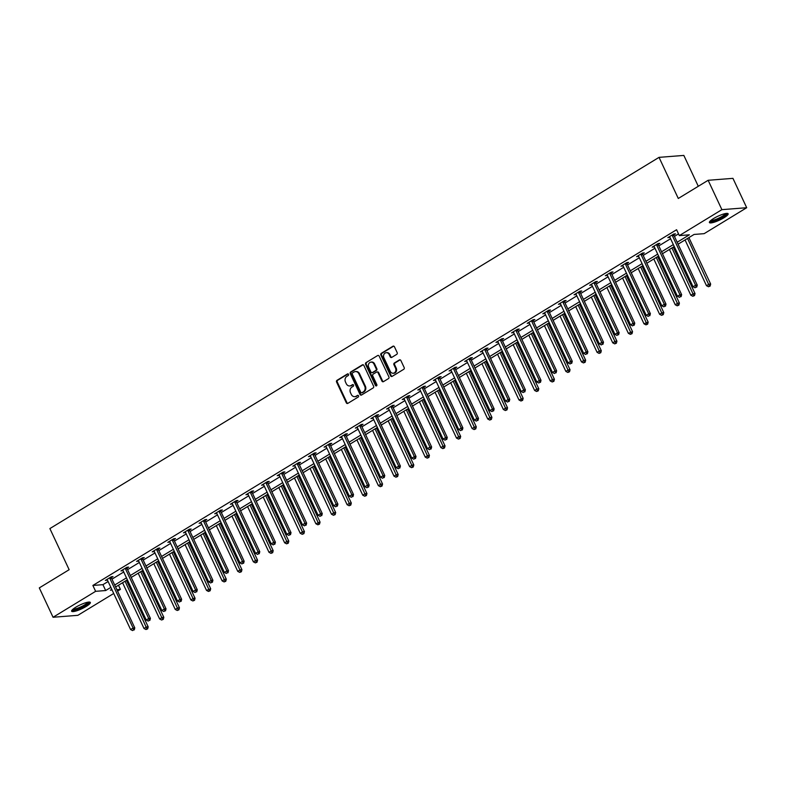 <?xml version="1.0" encoding="UTF-8"?>
<svg xmlns="http://www.w3.org/2000/svg" width="786" height="786" viewBox="0 0 786 786"><rect width="100%" height="100%" fill="white"/><g stroke="black" fill="none" stroke-linecap="round" stroke-linejoin="round"><path stroke-width="1.18" d="M348.542 374.323A0.914 0.786 -94.5 0 0 347.481 373.94L337.037 380.296A1.297 1.12 -94.5 0 0 336.585 382.055L346.312 402.805A1.297 1.12 -94.5 0 0 347.834 403.365L358.278 396.999A0.914 0.786 -94.5 0 0 357.522 395.387L356.176 396.203A4.166 3.586 -94.5 0 1 354.771 396.665A4.166 3.586 -94.5 0 1 351.303 394.434L350.487 392.705A4.166 3.586 -94.5 0 1 351.902 387.095L353.258 386.27A0.914 0.786 -94.5 0 0 352.501 384.659L351.145 385.484A4.166 3.586 -94.5 0 1 349.741 385.946A4.166 3.586 -94.5 0 1 346.272 383.706L345.467 381.976A4.166 3.586 -94.5 0 1 346.881 376.376L348.237 375.551A0.914 0.786 -94.5 0 0 348.542 374.323M724.004 217.742A10.336 2.103 -25.1 0 1 709.414 222.536A10.336 2.103 -25.1 0 1 713.541 218.557A10.336 2.103 -25.1 0 1 728.131 213.763A10.336 2.103 -25.1 0 1 724.004 217.742M86.214 606.428A10.336 2.103 -25.1 0 1 71.624 611.213A10.336 2.103 -25.1 0 1 75.751 607.244A10.336 2.103 -25.1 0 1 90.341 602.449A10.336 2.103 -25.1 0 1 86.214 606.428M396.734 354.368A1.297 1.12 -94.5 0 0 397.176 352.619L394.444 346.793A1.297 1.12 -94.5 0 0 392.921 346.243L381.318 353.307A1.297 1.12 -94.5 0 0 380.876 355.066L390.603 375.816A1.297 1.12 -94.5 0 0 392.126 376.376L403.729 369.302A1.297 1.12 -94.5 0 0 404.171 367.553L400.87 360.519A1.297 1.12 -94.5 0 0 399.347 359.959L394.385 362.985A1.297 1.12 -94.5 0 0 393.943 364.743L395.574 368.231A3.478 2.997 -94.5 0 1 390.318 371.434L383.912 357.768A3.478 2.997 -94.5 0 1 389.178 354.565L390.239 356.844A1.297 1.12 -94.5 0 0 391.762 357.394L396.734 354.368M113.705 593.479L77.863 615.32L53.055 617.265L39.3 587.899L69.148 569.703L49.882 528.585L659.032 157.357L678.289 198.475L708.137 180.289L721.892 209.656L746.7 207.72L704.138 233.658L694.077 234.444L678.092 244.191M53.055 617.265L95.627 591.327L105.678 590.541L110.855 587.388M677.178 242.245L689.381 234.808L679.33 235.604L676.579 229.728L92.876 585.452L95.627 591.327M679.33 235.604L721.892 209.656M363.869 365.431A1.297 1.12 -94.5 0 0 362.346 364.871L350.743 371.945A1.297 1.12 -94.5 0 0 350.301 373.694L360.027 394.454A1.297 1.12 -94.5 0 0 361.55 395.004L373.154 387.94A1.297 1.12 -94.5 0 0 373.596 386.181L363.869 365.431M366.03 362.631L377.634 355.557A1.297 1.12 -94.5 0 1 379.157 356.107L388.883 376.867A1.297 1.12 -94.5 0 1 388.441 378.616L383.47 381.642A1.297 1.12 -94.5 0 1 381.947 381.092L378.007 372.672A1.297 1.12 -94.5 0 0 376.484 372.122L373.193 374.126A1.297 1.12 -94.5 0 0 372.751 375.875L376.848 384.639A0.914 0.786 -94.5 0 1 375.472 385.484L365.588 364.38A1.297 1.12 -94.5 0 1 366.03 362.631L377.634 355.557M698.292 186.292L683.84 155.422L659.032 157.357M92.876 585.452L102.927 584.666L108.104 581.512M111.956 579.164L123.726 571.992M127.578 569.634L139.348 562.462M143.209 560.113L154.98 552.941M158.831 550.593L170.601 543.421M174.453 541.073L186.223 533.9M190.074 531.552L201.845 524.38M205.706 522.032L217.476 514.859M221.328 512.511L233.098 505.339M236.95 502.981L248.72 495.809M252.581 493.461L264.342 486.288M268.203 483.94L279.973 476.768M283.825 474.42L295.595 467.248M299.446 464.899L311.217 457.727M315.078 455.379L326.838 448.207M330.7 445.859L342.47 438.686M346.321 436.328L358.092 429.156M361.943 426.808L373.714 419.636M377.575 417.287L389.335 410.115M393.197 407.767L404.967 400.595M408.818 398.247L420.589 391.074M424.44 388.726L436.21 381.554M440.072 379.206L451.832 372.033M455.693 369.685L467.464 362.513M471.315 360.155L483.085 352.983M486.937 350.635L498.707 343.462M502.568 341.114L514.329 333.942M518.19 331.594L529.961 324.421M533.812 322.073L545.582 314.901M549.434 312.553L561.204 305.381M565.065 303.032L576.826 295.86M580.687 293.502L592.457 286.33M596.309 283.982L608.079 276.81M611.93 274.461L623.701 267.289M627.562 264.941L639.323 257.769M643.184 255.421L654.954 248.248M658.806 245.9L670.576 238.728M674.427 236.38L678.524 233.884M111.406 577.622L113.027 576.639L111.357 576.767L105.344 580.432L107.417 580.058M127.037 568.101L128.658 567.119L126.978 567.246L120.965 570.911L123.048 570.538M142.659 558.581L144.28 557.598L142.6 557.726L136.597 561.391L138.67 561.008M158.281 549.06L159.902 548.068L158.222 548.206L152.219 551.86L154.292 551.487M173.903 539.54L175.524 538.548L173.853 538.685L167.84 542.34L169.914 541.967M189.534 530.019L191.155 529.027L189.475 529.155L183.462 532.82L185.545 532.446M205.156 520.499L206.777 519.507L205.097 519.634L199.094 523.299L201.167 522.926M220.778 510.969L222.399 509.986L220.719 510.114L214.716 513.779L216.789 513.405M236.399 501.448L238.02 500.466L236.35 500.594L230.337 504.258L232.42 503.885M252.031 491.928L253.652 490.945L251.972 491.073L245.959 494.738L248.042 494.355M267.653 482.408L269.274 481.415L267.594 481.553L261.591 485.217L263.664 484.834M283.274 472.887L284.896 471.895L283.215 472.032L277.212 475.687L279.285 475.314M298.896 463.367L300.517 462.374L298.847 462.502L292.834 466.167L294.917 465.793M314.528 453.846L316.149 452.854L314.469 452.982L308.456 456.646L310.539 456.273M330.149 444.316L331.771 443.333L330.091 443.461L324.087 447.126L326.161 446.753M345.771 434.796L347.392 433.813L345.722 433.941L339.709 437.606L341.782 437.232M361.393 425.275L363.014 424.293L361.344 424.42L355.331 428.085L357.414 427.702M377.025 415.755L378.646 414.762L376.966 414.9L370.953 418.565L373.036 418.181M392.646 406.234L394.267 405.242L392.587 405.38L386.584 409.034L388.657 408.661M408.268 396.714L409.889 395.722L408.219 395.859L402.206 399.514L404.279 399.141M423.89 387.193L425.511 386.201L423.841 386.329L417.828 389.994L419.911 389.62M439.521 377.663L441.143 376.681L439.462 376.808L433.45 380.473L435.532 380.1M455.143 368.143L456.764 367.16L455.084 367.288L449.081 370.953L451.154 370.579M470.765 358.622L472.386 357.64L470.716 357.768L464.703 361.432L466.776 361.049M486.387 349.102L488.008 348.11L486.338 348.247L480.325 351.912L482.408 351.529M502.018 339.581L503.639 338.589L501.959 338.727L495.946 342.382L498.029 342.008M517.64 330.061L519.261 329.069L517.581 329.206L511.578 332.861L513.651 332.488M533.262 320.541L534.883 319.548L533.213 319.676L527.2 323.341L529.273 322.967M548.883 311.01L550.505 310.028L548.834 310.156L542.821 313.82L544.904 313.447M564.515 301.49L566.136 300.507L564.456 300.635L558.443 304.3L560.526 303.927M580.137 291.97L581.758 290.987L580.078 291.115L574.075 294.779L576.148 294.406M595.759 282.449L597.38 281.467L595.709 281.594L589.697 285.259L591.77 284.876M611.38 272.929L613.001 271.936L611.331 272.074L605.318 275.729L607.401 275.355M627.012 263.408L628.633 262.416L626.953 262.553L620.94 266.208L623.023 265.835M642.634 253.888L644.255 252.895L642.575 253.023L636.572 256.688L638.645 256.315M658.255 244.367L659.876 243.375L658.206 243.503L652.193 247.168L654.266 246.794M673.877 234.837L675.498 233.855L673.828 233.982L667.815 237.647L669.898 237.274M708.137 180.289L732.945 178.353L746.7 207.72M118.48 585.226L120.425 589.382L117.566 591.131M111.759 589.323L110.374 590.168L112.093 590.031M116.878 589.657L120.425 589.382M674.231 246.539L662.47 253.711M658.609 256.059L646.839 263.231M642.987 265.58L631.217 272.752M627.366 275.1L615.595 282.272M611.734 284.62L599.973 291.793M596.112 294.151L584.342 301.323M580.49 303.671L568.72 310.843M564.869 313.192L553.098 320.364M549.237 322.712L537.477 329.884M533.615 332.232L521.845 339.405M517.994 341.753L506.223 348.925M502.372 351.273L490.602 358.445M486.74 360.803L474.98 367.976M471.119 370.324L459.348 377.496M455.497 379.844L443.726 387.017M439.875 389.365L428.105 396.537M424.244 398.885L412.483 406.057M408.622 408.406L396.851 415.578M393 417.926L381.23 425.098M377.378 427.456L365.608 434.629M361.747 436.977L349.986 444.149M346.125 446.497L334.355 453.669M330.503 456.018L318.733 463.19M314.881 465.538L303.111 472.71M299.25 475.058L287.489 482.231M283.628 484.579L271.858 491.751M268.006 494.109L256.236 501.281M252.385 503.63L240.614 510.802M236.753 513.15L224.993 520.322M221.131 522.67L209.361 529.843M205.51 532.191L193.739 539.363M189.888 541.711L178.117 548.883M174.256 551.232L162.486 558.404M158.634 560.762L146.864 567.934M143.013 570.282L131.242 577.455M127.391 579.803L115.621 586.975M114.707 585.03L126.477 577.857M130.338 575.509L142.099 568.337M145.96 565.989L157.731 558.817M161.582 556.468L173.352 549.296M177.204 546.948L188.974 539.776M192.835 537.428L204.596 530.255M208.457 527.907L220.227 520.735M224.079 518.377L235.849 511.205M239.701 508.856L251.471 501.684M255.332 499.336L267.093 492.164M270.954 489.816L282.724 482.643M286.576 480.295L298.346 473.123M302.197 470.775L313.968 463.602M317.829 461.254L329.589 454.082M333.451 451.724L345.221 444.552M349.072 442.204L360.843 435.031M364.694 432.683L376.465 425.511M380.326 423.163L392.086 415.99M395.947 413.642L407.718 406.47M411.569 404.122L423.34 396.95M427.191 394.601L438.961 387.429M442.823 385.071L454.583 377.899M458.444 375.551L470.215 368.379M474.066 366.03L485.836 358.858M489.688 356.51L501.458 349.338M505.319 346.99L517.08 339.817M520.941 337.469L532.712 330.297M536.563 327.949L548.333 320.776M552.185 318.428L563.955 311.256M567.816 308.898L579.577 301.726M583.438 299.378L595.208 292.205M599.06 289.857L610.83 282.685M614.681 280.337L626.452 273.164M630.313 270.816L642.083 263.644M645.935 261.296L657.705 254.124M661.557 251.775L673.327 244.603M102.927 584.666L105.678 590.541M107.024 580.304L106.7 579.606M122.645 570.774L122.321 570.086M138.267 561.253L137.943 560.565M153.889 551.733L153.565 551.045M169.521 542.212L169.196 541.525M185.142 532.692L184.818 531.994M200.764 523.171L200.44 522.474M216.386 513.651L216.062 512.953M232.017 504.121L231.693 503.433M247.639 494.6L247.315 493.913M263.261 485.08L262.937 484.392M278.883 475.559L278.558 474.872M294.514 466.039L294.19 465.341M310.136 456.519L309.812 455.821M325.758 446.998L325.433 446.301M341.379 437.468L341.055 436.78M357.011 427.948L356.687 427.26M372.633 418.427L372.309 417.739M388.255 408.907L387.93 408.219M403.876 399.386L403.552 398.689M419.508 389.866L419.184 389.168M435.13 380.345L434.805 379.648M450.751 370.825L450.427 370.127M466.373 361.295L466.049 360.607M482.005 351.774L481.68 351.087M497.626 342.254L497.302 341.566M513.248 332.733L512.924 332.036M528.88 323.213L528.546 322.515M544.502 313.693L544.177 312.995M560.123 304.172L559.799 303.475M575.745 294.642L575.421 293.954M591.377 285.122L591.052 284.434M606.998 275.601L606.674 274.913M622.62 266.081L622.296 265.383M638.242 256.56L637.918 255.863M653.873 247.04L653.549 246.342M669.495 237.519L669.171 236.822M350.075 385.897A4.166 3.586 -94.5 0 0 350.418 385.887A4.166 3.586 -94.5 0 0 351.823 385.435L351.145 385.484M353.15 384.619L351.823 385.435M355.105 396.625A4.166 3.586 -94.5 0 0 355.439 396.616A4.166 3.586 -94.5 0 0 356.844 396.154L356.176 396.203M357.522 395.387L356.844 396.154M348.129 373.9L337.705 380.247A1.297 1.12 -94.5 0 0 337.263 381.996L346.98 402.756A1.297 1.12 -94.5 0 0 347.726 403.424M363.122 364.763A1.297 1.12 -94.5 0 0 363.014 364.822L351.421 371.886A1.297 1.12 -94.5 0 0 350.978 373.645L360.695 394.395A1.297 1.12 -94.5 0 0 361.442 395.063M352.58 372.898A0.914 0.786 -94.5 0 0 352.275 374.126L360.813 392.342A0.914 0.786 -94.5 0 0 361.874 392.735L363.299 391.86A4.166 3.586 -94.5 0 0 364.714 386.26L358.888 373.802A4.166 3.586 -94.5 0 0 355.41 371.572A4.166 3.586 -94.5 0 0 354.014 372.033L352.58 372.898M361.924 392.725A0.914 0.786 -94.5 0 0 362.543 392.676L361.874 392.735M355.753 371.562A4.166 3.586 -94.5 0 1 356.087 371.523A4.166 3.586 -94.5 0 1 359.556 373.753L365.392 386.201A4.166 3.586 -94.5 0 1 363.967 391.811L362.543 392.676M377.26 372.014A1.297 1.12 -94.5 0 1 378.675 372.623L382.615 381.043A1.297 1.12 -94.5 0 0 383.362 381.701M366.708 362.572A1.297 1.12 -94.5 0 0 366.256 364.331L376.15 385.425A0.914 0.786 -94.5 0 0 376.563 385.857M373.91 363.938A3.478 2.997 -94.5 0 0 368.654 367.141L370.913 371.955A1.297 1.12 -94.5 0 0 372.436 372.515L375.728 370.501A1.297 1.12 -94.5 0 0 376.17 368.752L373.91 363.938L374.588 363.889A3.478 2.997 -94.5 0 0 371.346 362.071M372.328 372.574A1.297 1.12 -94.5 0 0 373.104 372.456L372.436 372.515M374.588 363.889L376.838 368.703A1.297 1.12 -94.5 0 1 376.396 370.452L373.104 372.456M386.614 352.698A3.478 2.997 -94.5 0 1 389.846 354.515L390.907 356.785A1.297 1.12 -94.5 0 0 391.654 357.453M393.55 373.252A3.478 2.997 -94.5 0 0 396.242 368.172L395.574 368.231M400.123 359.85A1.297 1.12 -94.5 0 0 400.015 359.909L395.053 362.935A1.297 1.12 -94.5 0 0 394.611 364.684L396.242 368.172M393.698 346.135A1.297 1.12 -94.5 0 0 393.59 346.184L381.986 353.258A1.297 1.12 -94.5 0 0 381.544 355.007L391.271 375.767A1.297 1.12 -94.5 0 0 392.018 376.435M122.577 582.731L144.015 628.495L146.52 626.973L148.19 626.845L126.428 580.382M146.982 628.918L145.98 629.527L147.65 628.869L146.982 628.918L125.082 581.208M145.98 629.527L144.015 628.495M148.19 626.845L147.65 628.869M109.735 577.759L109.755 577.965A1.326 1.14 -94.5 0 0 109.883 578.447L133.109 628.024L130.604 629.547L107.387 579.97A1.326 1.14 -94.5 0 0 107.102 579.577L106.965 579.439M111.317 576.786L111.425 577.838A1.326 1.14 -94.5 0 0 111.563 578.319L134.789 627.886L133.109 628.024L133.581 629.969L132.579 630.578L133.581 629.969M134.249 629.92L134.789 627.886M130.604 629.547L132.579 630.578M88.631 602.086A8.941 1.818 -25.1 0 1 85.193 605.466A8.941 1.818 -25.1 0 1 76.949 609.288A8.941 1.818 -25.1 0 1 72.44 609.671M73.118 609.071A8.282 1.68 154.9 0 0 76.94 608.443A8.282 1.68 154.9 0 0 87.737 602.223M71.713 610.575A10.267 2.083 154.9 0 0 76.419 609.789A10.267 2.083 154.9 0 0 89.791 602.105M726.421 213.399A8.941 1.818 -25.1 0 1 722.855 216.857A8.941 1.818 -25.1 0 1 710.23 220.994M710.908 220.385A8.282 1.68 154.9 0 0 722.246 216.297A8.282 1.68 154.9 0 0 725.527 213.537M709.503 221.888A10.267 2.083 154.9 0 0 723.533 216.798A10.267 2.083 154.9 0 0 727.581 213.419M138.198 573.21L159.637 618.975L162.142 617.452L163.822 617.324L142.05 570.862M162.604 619.397L161.611 620.007L163.282 619.348L162.604 619.397L140.704 571.687M161.611 620.007L159.637 618.975M163.822 617.324L163.282 619.348M153.82 563.69L175.258 609.455L177.764 607.932L179.444 607.794L157.681 561.342M178.235 609.877L177.233 610.486L178.903 609.828L178.235 609.877L156.326 562.167M177.233 610.486L175.258 609.455M179.444 607.794L178.903 609.828M125.357 568.239L125.377 568.445A1.326 1.14 -94.5 0 0 125.514 568.926L148.731 618.503L146.225 620.026L123.009 570.449A1.326 1.14 -94.5 0 0 122.734 570.056L122.587 569.919M126.949 567.266L127.057 568.307A1.326 1.14 -94.5 0 0 127.185 568.799L150.411 618.366L148.731 618.503L149.202 620.449L148.2 621.058L149.202 620.449M149.871 620.39L150.411 618.366M146.225 620.026L148.2 621.058M140.979 558.708L140.999 558.925A1.326 1.14 -94.5 0 0 141.136 559.406L164.362 608.983L161.857 610.506L138.631 560.929A1.326 1.14 -94.5 0 0 138.356 560.536L138.218 560.398M142.571 557.746L142.679 558.787A1.326 1.14 -94.5 0 0 142.816 559.268L166.033 608.845L164.362 608.983L164.824 610.928L163.822 611.537L164.824 610.928M165.492 610.869L166.033 608.845M161.857 610.506L163.822 611.537M169.452 554.169L190.89 599.934L193.385 598.411L195.066 598.274L173.303 551.821M193.857 600.357L192.855 600.966L194.525 600.298L193.857 600.357L171.947 552.646M192.855 600.966L190.89 599.934M195.066 598.274L194.525 600.298M185.074 544.649L206.512 590.414L210.687 588.753L188.925 542.301M209.479 590.836L208.477 591.445L210.147 590.777L209.479 590.836L187.579 543.116M208.477 591.445L206.512 590.414M210.687 588.753L210.147 590.777M200.695 535.128L222.133 580.893L224.639 579.361L226.319 579.233L204.547 532.77M225.11 581.306L224.108 581.925L225.779 581.257L225.11 581.306L203.201 533.596M224.108 581.925L222.133 580.893M226.319 579.233L225.779 581.257M156.601 549.188L156.63 549.404A1.326 1.14 -94.5 0 0 156.758 549.886L179.984 599.453L177.479 600.985L154.252 551.408A1.326 1.14 -94.5 0 0 153.977 551.015L153.84 550.878M158.192 548.225L158.3 549.267A1.326 1.14 -94.5 0 0 158.438 549.748L181.654 599.325L179.984 599.453L180.446 601.398L179.444 602.017L180.446 601.398M181.124 601.349L181.654 599.325M177.479 600.985L179.444 602.017M172.232 539.668L172.252 539.874A1.326 1.14 -94.5 0 0 172.38 540.355L195.606 589.932L193.101 591.465L169.884 541.888A1.326 1.14 -94.5 0 0 169.599 541.495L169.462 541.358M173.814 538.705L173.922 539.746A1.326 1.14 -94.5 0 0 174.06 540.228L197.286 589.805L195.606 589.932L196.078 591.878L195.075 592.487L196.078 591.878M196.746 591.829L197.286 589.805M193.101 591.465L195.075 592.487M187.854 530.147L187.874 530.353A1.326 1.14 -94.5 0 0 188.011 530.835L211.228 580.412L208.722 581.935L185.506 532.368A1.326 1.14 -94.5 0 0 185.231 531.975L185.083 531.837M189.446 529.175L189.554 530.226A1.326 1.14 -94.5 0 0 189.681 530.707L212.908 580.284L211.228 580.412L211.699 582.357L210.697 582.966L211.699 582.357M212.367 582.308L212.908 580.284M208.722 581.935L210.697 582.966M216.317 525.598L237.755 571.373L240.261 569.84L241.941 569.712L220.178 523.25M240.732 571.786L239.73 572.395L241.4 571.736L240.732 571.786L218.822 524.075M239.73 572.395L237.755 571.373M241.941 569.712L241.4 571.736M203.476 520.627L203.495 520.833A1.326 1.14 -94.5 0 0 203.633 521.315L226.859 570.891L224.354 572.414L201.128 522.847A1.326 1.14 -94.5 0 0 200.852 522.444L200.715 522.317M205.067 519.654L205.175 520.705A1.326 1.14 -94.5 0 0 205.313 521.187L228.53 570.764L226.859 570.891L227.321 572.837L226.319 573.446L227.321 572.837M227.989 572.788L228.53 570.764M224.354 572.414L226.319 573.446M231.949 516.078L253.387 561.843L255.882 560.32L257.562 560.192L235.8 513.73M256.354 562.265L255.352 562.874L257.022 562.216L256.354 562.265L234.444 514.555M255.352 562.874L253.387 561.843M257.562 560.192L257.022 562.216M219.097 511.106L219.127 511.313A1.326 1.14 -94.5 0 0 219.255 511.794L242.481 561.371L239.976 562.894L216.749 513.317A1.326 1.14 -94.5 0 0 216.474 512.924L216.337 512.786M220.689 510.134L220.797 511.185A1.326 1.14 -94.5 0 0 220.935 511.666L244.151 561.243L242.481 561.371L242.943 563.316L241.941 563.926L242.943 563.316M243.621 563.267L244.151 561.243M239.976 562.894L241.941 563.926M247.57 506.557L269.009 552.322L271.514 550.799L273.184 550.672L251.422 504.209M271.976 552.745L270.974 553.354L272.654 552.696L271.976 552.745L250.076 505.034M270.974 553.354L269.009 552.322M273.184 550.672L272.654 552.696M234.729 501.586L234.749 501.792A1.326 1.14 -94.5 0 0 234.876 502.274L258.103 551.851L255.597 553.373L232.381 503.797A1.326 1.14 -94.5 0 0 232.096 503.404L231.958 503.266M236.311 500.613L236.419 501.655A1.326 1.14 -94.5 0 0 236.557 502.146L259.783 551.713L258.103 551.851L258.574 553.796L257.572 554.405L258.574 553.796M259.242 553.737L259.783 551.713M255.597 553.373L257.572 554.405M263.192 497.037L284.63 542.802L287.136 541.279L288.816 541.151L267.053 494.689M287.607 543.224L286.605 543.833L288.275 543.175L287.607 543.224L265.697 495.514M286.605 543.833L284.63 542.802M288.816 541.151L288.275 543.175M250.351 492.056L250.37 492.272A1.326 1.14 -94.5 0 0 250.508 492.753L273.725 542.33L271.219 543.853L248.003 494.276A1.326 1.14 -94.5 0 0 247.728 493.883L247.58 493.746M251.942 491.093L252.051 492.134A1.326 1.14 -94.5 0 0 252.178 492.616L275.405 542.193L273.725 542.33L274.196 544.276L273.194 544.885L274.196 544.276M274.864 544.217L275.405 542.193M271.219 543.853L273.194 544.885M278.814 487.517L300.252 533.281L302.757 531.758L304.437 531.621L282.675 485.168M303.229 533.704L302.227 534.313L303.897 533.645L303.229 533.704L281.319 485.994M302.227 534.313L300.252 533.281M304.437 531.621L303.897 533.645M265.973 482.535L265.992 482.751A1.326 1.14 -94.5 0 0 266.13 483.233L289.356 532.8L286.851 534.333L263.624 484.756A1.326 1.14 -94.5 0 0 263.349 484.363L263.212 484.225M267.564 481.572L267.672 482.614A1.326 1.14 -94.5 0 0 267.81 483.095L291.026 532.672L289.356 532.8L289.818 534.745L288.816 535.364L289.818 534.745M290.486 534.696L291.026 532.672M286.851 534.333L288.816 535.364M294.445 477.996L315.884 523.761L320.059 522.101L298.297 475.648M318.851 524.183L317.849 524.793L319.519 524.124L318.851 524.183L296.941 476.463M317.849 524.793L315.884 523.761M320.059 522.101L319.519 524.124M281.594 473.015L281.624 473.221A1.326 1.14 -94.5 0 0 281.752 473.712L304.978 523.28L302.472 524.812L279.246 475.235A1.326 1.14 -94.5 0 0 278.971 474.842L278.834 474.705M283.186 472.052L283.294 473.093A1.326 1.14 -94.5 0 0 283.432 473.575L306.648 523.152L304.978 523.28L305.44 525.225L304.437 525.834L305.44 525.225M306.118 525.176L306.648 523.152M302.472 524.812L304.437 525.834M310.067 468.476L331.505 514.24L334.011 512.708L335.681 512.58L313.919 466.118M334.472 514.653L333.47 515.272L335.15 514.604L334.472 514.653L312.573 466.943M333.47 515.272L331.505 514.24M335.681 512.58L335.15 514.604M297.226 463.494L297.246 463.701A1.326 1.14 -94.5 0 0 297.373 464.182L320.6 513.759L318.094 515.282L294.878 465.715A1.326 1.14 -94.5 0 0 294.593 465.322L294.455 465.184M298.808 462.522L298.926 463.573A1.326 1.14 -94.5 0 0 299.053 464.054L322.28 513.631L320.6 513.759L321.071 515.704L320.069 516.314L321.071 515.704M321.739 515.655L322.28 513.631M318.094 515.282L320.069 516.314M325.689 458.945L347.127 504.72L349.632 503.187L351.313 503.06L329.55 456.597M350.104 505.133L349.102 505.742L350.772 505.084L350.104 505.133L328.194 457.423M349.102 505.742L347.127 504.72M351.313 503.06L350.772 505.084M312.848 453.974L312.867 454.18A1.326 1.14 -94.5 0 0 313.005 454.662L336.221 504.239L333.726 505.762L310.499 456.194A1.326 1.14 -94.5 0 0 310.224 455.792L310.077 455.664M314.439 453.001L314.547 454.053A1.326 1.14 -94.5 0 0 314.675 454.534L337.901 504.111L336.221 504.239L336.693 506.184L335.691 506.793L336.693 506.184M337.361 506.135L337.901 504.111M333.726 505.762L335.691 506.793M341.311 449.425L362.749 495.19L365.254 493.667L366.934 493.539L345.172 447.077M365.726 495.612L364.724 496.221L366.394 495.563L365.726 495.612L343.816 447.902M364.724 496.221L362.749 495.19M366.934 493.539L366.394 495.563M328.469 444.454L328.489 444.66A1.326 1.14 -94.5 0 0 328.627 445.141L351.853 494.718L349.348 496.241L326.121 446.664A1.326 1.14 -94.5 0 0 325.846 446.271L325.709 446.134M330.061 443.481L330.169 444.532A1.326 1.14 -94.5 0 0 330.307 445.014L353.523 494.591L351.853 494.718L352.315 496.664L351.313 497.273L352.315 496.664M352.983 496.614L353.523 494.591M349.348 496.241L351.313 497.273M356.942 439.905L378.38 485.669L380.886 484.147L382.556 484.019L360.794 437.556M381.348 486.092L380.345 486.701L382.016 486.043L381.348 486.092L359.438 438.382M380.345 486.701L378.38 485.669M382.556 484.019L382.016 486.043M344.091 434.933L344.121 435.139A1.326 1.14 -94.5 0 0 344.248 435.621L367.475 485.198L364.969 486.721L341.743 437.144A1.326 1.14 -94.5 0 0 341.468 436.751L341.33 436.613M345.683 433.96L345.791 435.002A1.326 1.14 -94.5 0 0 345.928 435.493L369.145 485.06L367.475 485.198L367.936 487.143L366.934 487.752L367.936 487.143M368.614 487.084L369.145 485.06M364.969 486.721L366.934 487.752M372.564 430.384L394.002 476.149L396.508 474.626L398.178 474.498L376.415 428.036M396.969 476.571L395.967 477.181L397.647 476.522L396.969 476.571L375.069 428.861M395.967 477.181L394.002 476.149M398.178 474.498L397.647 476.522M359.723 425.403L359.742 425.619A1.326 1.14 -94.5 0 0 359.87 426.1L383.096 475.677L380.591 477.2L357.375 427.623A1.326 1.14 -94.5 0 0 357.09 427.23L356.952 427.093M361.305 424.44L361.422 425.481A1.326 1.14 -94.5 0 0 361.55 425.963L384.776 475.54L383.096 475.677L383.568 477.623L382.566 478.232L383.568 477.623M384.236 477.564L384.776 475.54M380.591 477.2L382.566 478.232M388.186 420.864L409.624 466.629L412.129 465.106L413.809 464.968L392.047 418.516M412.601 467.051L411.599 467.66L413.269 466.992L412.601 467.051L390.691 419.341M411.599 467.66L409.624 466.629M413.809 464.968L413.269 466.992M375.344 415.882L375.364 416.099A1.326 1.14 -94.5 0 0 375.502 416.58L398.718 466.147L396.223 467.68L372.996 418.103A1.326 1.14 -94.5 0 0 372.721 417.71L372.574 417.572M376.936 414.92L377.044 415.961A1.326 1.14 -94.5 0 0 377.172 416.442L400.398 466.019L398.718 466.147L399.19 468.102L398.188 468.711L399.19 468.102M399.858 468.043L400.398 466.019M396.223 467.68L398.188 468.711M403.808 411.343L425.246 457.108L427.751 455.585L429.431 455.448L407.669 408.995M428.223 457.531L427.22 458.14L428.891 457.472L428.223 457.531L406.313 409.811M427.22 458.14L425.246 457.108M429.431 455.448L428.891 457.472M390.966 406.362L390.986 406.568A1.326 1.14 -94.5 0 0 391.123 407.06L414.35 456.627L411.844 458.159L388.618 408.582A1.326 1.14 -94.5 0 0 388.343 408.189L388.205 408.052M392.558 405.399L392.666 406.441A1.326 1.14 -94.5 0 0 392.804 406.922L416.02 456.499L414.35 456.627L414.812 458.572L413.809 459.181L414.812 458.572M415.48 458.523L416.02 456.499M411.844 458.159L413.809 459.181M419.439 401.823L440.877 447.588L443.383 446.055L445.053 445.927L423.29 399.465M443.844 448.01L442.842 448.619L444.512 447.951L443.844 448.01L421.935 400.29M442.842 448.619L440.877 447.588M445.053 445.927L444.512 447.951M406.598 396.842L406.617 397.048A1.326 1.14 -94.5 0 0 406.745 397.529L429.971 447.106L427.466 448.639L404.24 399.062A1.326 1.14 -94.5 0 0 403.965 398.669L403.827 398.531M408.18 395.879L408.288 396.92A1.326 1.14 -94.5 0 0 408.425 397.402L431.642 446.979L429.971 447.106L430.433 449.052L429.431 449.661L430.433 449.052M431.111 449.002L431.642 446.979M427.466 448.639L429.431 449.661M435.061 392.293L456.499 438.067L459.004 436.535L460.675 436.407L438.912 389.944M459.466 438.48L458.464 439.089L460.144 438.431L459.466 438.48L437.566 390.77M458.464 439.089L456.499 438.067M460.675 436.407L460.144 438.431M422.22 387.321L422.239 387.527A1.326 1.14 -94.5 0 0 422.377 388.009L445.593 437.586L443.088 439.109L419.871 389.542A1.326 1.14 -94.5 0 0 419.586 389.139L419.449 389.011M423.811 386.348L423.919 387.4A1.326 1.14 -94.5 0 0 424.047 387.881L447.273 437.458L445.593 437.586L446.065 439.531L445.063 440.14L446.065 439.531M446.733 439.482L447.273 437.458M443.088 439.109L445.063 440.14M450.683 382.772L472.121 428.547L474.626 427.014L476.306 426.886L454.544 380.424M475.098 428.96L474.096 429.569L475.766 428.91L475.098 428.96L453.188 381.249M474.096 429.569L472.121 428.547M476.306 426.886L475.766 428.91M437.841 377.801L437.861 378.007A1.326 1.14 -94.5 0 0 437.999 378.488L461.215 428.065L458.719 429.588L435.493 380.011A1.326 1.14 -94.5 0 0 435.218 379.618L435.071 379.481M439.433 376.828L439.541 377.879A1.326 1.14 -94.5 0 0 439.669 378.361L462.895 427.938L461.215 428.065L461.687 430.011L460.684 430.62L461.687 430.011M462.355 429.962L462.895 427.938M458.719 429.588L460.684 430.62M466.304 373.252L487.742 419.017L490.248 417.494L491.928 417.366L470.166 370.904M490.719 419.439L489.717 420.048L491.388 419.39L490.719 419.439L468.81 371.729M489.717 420.048L487.742 419.017M491.928 417.366L491.388 419.39M453.463 368.28L453.483 368.487A1.326 1.14 -94.5 0 0 453.62 368.968L476.847 418.545L474.341 420.068L451.115 370.491A1.326 1.14 -94.5 0 0 450.84 370.098L450.702 369.96M455.055 367.308L455.163 368.359A1.326 1.14 -94.5 0 0 455.3 368.84L478.517 418.407L476.847 418.545L477.308 420.49L476.306 421.1L477.308 420.49M477.976 420.431L478.517 418.407M474.341 420.068L476.306 421.1M481.936 363.731L503.374 409.496L505.879 407.973L507.55 407.846L485.787 361.383M506.341 409.919L505.339 410.528L507.009 409.87L506.341 409.919L484.441 362.208M505.339 410.528L503.374 409.496M507.55 407.846L507.009 409.87M469.095 358.76L469.114 358.966A1.326 1.14 -94.5 0 0 469.242 359.448L492.468 409.025L489.963 410.547L466.737 360.971A1.326 1.14 -94.5 0 0 466.462 360.577L466.324 360.44M470.676 357.787L470.785 358.829A1.326 1.14 -94.5 0 0 470.922 359.32L494.139 408.887L492.468 409.025L492.93 410.97L491.928 411.579L492.93 410.97M493.608 410.911L494.139 408.887M489.963 410.547L491.928 411.579M497.558 354.211L518.996 399.976L523.171 398.315L501.409 351.863M521.963 400.398L520.961 401.007L522.641 400.339L521.963 400.398L500.063 352.688M520.961 401.007L518.996 399.976M523.171 398.315L522.641 400.339M484.716 349.23L484.736 349.446A1.326 1.14 -94.5 0 0 484.874 349.927L508.09 399.504L505.585 401.027L482.368 351.45A1.326 1.14 -94.5 0 0 482.083 351.057L481.946 350.92M486.308 348.267L486.416 349.308A1.326 1.14 -94.5 0 0 486.544 349.79L509.77 399.367L508.09 399.504L508.562 401.45L507.56 402.059L508.562 401.45M509.23 401.391L509.77 399.367M505.585 401.027L507.56 402.059M513.179 344.69L534.618 390.455L537.123 388.932L538.803 388.795L517.041 342.342M537.595 390.878L536.592 391.487L538.263 390.819L537.595 390.878L515.685 343.158M536.592 391.487L534.618 390.455M538.803 388.795L538.263 390.819M500.338 339.709L500.358 339.916A1.326 1.14 -94.5 0 0 500.495 340.407L523.712 389.974L521.216 391.507L497.99 341.93A1.326 1.14 -94.5 0 0 497.715 341.537L497.567 341.399M501.93 338.746L502.038 339.788A1.326 1.14 -94.5 0 0 502.166 340.269L525.392 389.846L523.712 389.974L524.183 391.919L523.181 392.538L524.183 391.919M524.852 391.87L525.392 389.846M521.216 391.507L523.181 392.538M528.801 335.17L550.239 380.935L552.745 379.402L554.425 379.274L532.662 332.822M553.216 381.357L552.214 381.967L553.884 381.298L553.216 381.357L531.307 333.637M552.214 381.967L550.239 380.935M554.425 379.274L553.884 381.298M515.96 330.189L515.98 330.395A1.326 1.14 -94.5 0 0 516.117 330.877L539.343 380.453L536.838 381.986L513.612 332.409A1.326 1.14 -94.5 0 0 513.337 332.016L513.199 331.879M517.552 329.226L517.66 330.267A1.326 1.14 -94.5 0 0 517.797 330.749L541.014 380.326L539.343 380.453L539.805 382.399L538.803 383.008L539.805 382.399M540.473 382.35L541.014 380.326M536.838 381.986L538.803 383.008M544.433 325.65L565.871 371.414L568.376 369.882L570.047 369.754L548.284 323.292M568.838 371.827L567.836 372.446L569.506 371.778L568.838 371.827L546.938 324.117M567.836 372.446L565.871 371.414M570.047 369.754L569.506 371.778M531.591 320.668L531.611 320.875A1.326 1.14 -94.5 0 0 531.739 321.356L554.965 370.933L552.46 372.456L529.233 322.889A1.326 1.14 -94.5 0 0 528.958 322.486L528.821 322.358M533.173 319.696L533.281 320.747A1.326 1.14 -94.5 0 0 533.419 321.228L556.635 370.805L554.965 370.933L555.427 372.878L554.435 373.488L555.427 372.878M556.105 372.829L556.635 370.805M552.46 372.456L554.435 373.488M560.054 316.119L581.493 361.894L583.998 360.361L585.668 360.234L563.906 313.771M584.46 362.307L583.458 362.916L585.138 362.258L584.46 362.307L562.56 314.596M583.458 362.916L581.493 361.894M585.668 360.234L585.138 362.258M547.213 311.148L547.233 311.354A1.326 1.14 -94.5 0 0 547.37 311.836L570.587 361.413L568.082 362.935L544.865 313.359A1.326 1.14 -94.5 0 0 544.58 312.966L544.443 312.828M548.805 310.175L548.913 311.227A1.326 1.14 -94.5 0 0 549.041 311.708L572.267 361.285L570.587 361.413L571.058 363.358L570.056 363.967L571.058 363.358M571.727 363.309L572.267 361.285M568.082 362.935L570.056 363.967M575.676 306.599L597.114 352.364L599.62 350.841L601.3 350.713L579.537 304.251M600.091 352.786L599.089 353.395L600.759 352.737L600.091 352.786L578.182 305.076M599.089 353.395L597.114 352.364M601.3 350.713L600.759 352.737M562.835 301.627L562.855 301.834A1.326 1.14 -94.5 0 0 562.992 302.315L586.209 351.892L583.713 353.415L560.487 303.838A1.326 1.14 -94.5 0 0 560.212 303.445L560.064 303.308M564.427 300.655L564.535 301.706A1.326 1.14 -94.5 0 0 564.662 302.188L587.889 351.755L586.209 351.892L586.68 353.838L585.678 354.447L586.68 353.838M587.348 353.788L587.889 351.755M583.713 353.415L585.678 354.447M591.298 297.079L612.736 342.843L615.242 341.32L616.922 341.193L595.159 294.73M615.713 343.266L614.711 343.875L616.381 343.217L615.713 343.266L593.803 295.556M614.711 343.875L612.736 342.843M616.922 341.193L616.381 343.217M578.457 292.107L578.486 292.313A1.326 1.14 -94.5 0 0 578.614 292.795L601.84 342.372L599.335 343.895L576.109 294.318A1.326 1.14 -94.5 0 0 575.833 293.925L575.696 293.787M580.048 291.134L580.156 292.176A1.326 1.14 -94.5 0 0 580.294 292.667L603.51 342.234L601.84 342.372L602.302 344.317L601.3 344.926L602.302 344.317M602.97 344.258L603.51 342.234M599.335 343.895L601.3 344.926M606.93 287.558L628.368 333.323L632.543 331.663L610.781 285.21M631.335 333.745L630.333 334.355L632.003 333.686L631.335 333.745L609.435 286.035M630.333 334.355L628.368 333.323M632.543 331.663L632.003 333.686M594.088 282.577L594.108 282.793A1.326 1.14 -94.5 0 0 594.236 283.274L617.462 332.851L614.957 334.374L591.73 284.797A1.326 1.14 -94.5 0 0 591.455 284.404L591.318 284.267M595.67 281.614L595.778 282.655A1.326 1.14 -94.5 0 0 595.916 283.137L619.142 332.714L617.462 332.851L617.924 334.797L616.931 335.406L617.924 334.797M618.602 334.738L619.142 332.714M614.957 334.374L616.931 335.406M622.551 278.038L643.989 323.803L648.165 322.142L626.403 275.69M646.957 324.225L645.954 324.834L647.635 324.166L646.957 324.225L625.057 276.515M645.954 324.834L643.989 323.803M648.165 322.142L647.635 324.166M609.71 273.056L609.73 273.263A1.326 1.14 -94.5 0 0 609.867 273.754L633.084 323.321L630.578 324.854L607.362 275.277A1.326 1.14 -94.5 0 0 607.077 274.884L606.939 274.746M611.302 272.094L611.41 273.135A1.326 1.14 -94.5 0 0 611.537 273.616L634.764 323.193L633.084 323.321L633.555 325.266L632.553 325.885L633.555 325.266M634.223 325.217L634.764 323.193M630.578 324.854L632.553 325.885M638.173 268.517L659.611 314.282L662.117 312.759L663.797 312.622L642.034 266.169M662.588 314.705L661.586 315.314L663.256 314.646L662.588 314.705L640.678 266.985M661.586 315.314L659.611 314.282M663.797 312.622L663.256 314.646M625.332 263.536L625.351 263.742A1.326 1.14 -94.5 0 0 625.489 264.224L648.705 313.801L646.21 315.333L622.984 265.756A1.326 1.14 -94.5 0 0 622.708 265.363L622.561 265.226M626.923 262.573L627.032 263.615A1.326 1.14 -94.5 0 0 627.159 264.096L650.386 313.673L648.705 313.801L649.177 315.746L648.175 316.355L649.177 315.746M649.845 315.697L650.386 313.673M646.21 315.333L648.175 316.355M653.795 258.997L675.243 304.762L677.738 303.229L679.418 303.101L657.656 256.639M678.21 305.174L677.208 305.793L678.878 305.125L678.21 305.174L656.3 257.464M677.208 305.793L675.243 304.762M679.418 303.101L678.878 305.125M640.954 254.016L640.983 254.222A1.326 1.14 -94.5 0 0 641.111 254.703L664.337 304.28L661.832 305.803L638.605 256.236A1.326 1.14 -94.5 0 0 638.33 255.833L638.193 255.705M642.545 253.043L642.653 254.094A1.326 1.14 -94.5 0 0 642.791 254.576L666.007 304.153L664.337 304.28L664.799 306.226L663.797 306.835L664.799 306.226M665.467 306.176L666.007 304.153M661.832 305.803L663.797 306.835M669.426 249.467L690.865 295.241L693.37 293.709L695.04 293.581L673.278 247.118M693.832 295.654L692.83 296.263L694.5 295.605L693.832 295.654L671.932 247.944M692.83 296.263L690.865 295.241M695.04 293.581L694.5 295.605M656.585 244.495L656.605 244.701A1.326 1.14 -94.5 0 0 656.732 245.183L679.959 294.76L677.453 296.283L654.227 246.706A1.326 1.14 -94.5 0 0 653.952 246.313L653.814 246.175M658.167 243.522L658.275 244.574A1.326 1.14 -94.5 0 0 658.413 245.055L681.639 294.632L679.959 294.76L680.421 296.705L679.428 297.314L680.421 296.705M681.098 296.656L681.639 294.632M677.453 296.283L679.428 297.314M685.048 239.946L706.486 285.711L708.992 284.188L710.662 284.06L688.9 237.598M709.453 286.133L708.451 286.743L710.131 286.084L709.453 286.133L687.553 238.423M708.451 286.743L706.486 285.711M710.662 284.06L710.131 286.084M672.207 234.975L672.227 235.181A1.326 1.14 -94.5 0 0 672.364 235.662L695.581 285.239L693.075 286.762L669.859 237.185A1.326 1.14 -94.5 0 0 669.574 236.792L669.436 236.655M673.798 234.002L673.907 235.053A1.326 1.14 -94.5 0 0 674.034 235.535L697.261 285.102L695.581 285.239L696.052 287.185L695.05 287.794L696.052 287.185M696.72 287.136L697.261 285.102M693.075 286.762L695.05 287.794M348.1 373.89L347.481 373.94M353.13 384.609L352.501 384.659M346.98 402.756L346.312 402.805M337.263 381.996L336.585 382.055M337.705 380.247L337.037 380.296M360.695 394.395L360.027 394.454M350.978 373.645L350.301 373.694M351.421 371.886L350.743 371.945M363.014 364.822L362.346 364.871M363.967 391.811L363.299 391.86M365.392 386.201L364.714 386.26M359.556 373.753L358.888 373.802M382.615 381.043L381.947 381.092M378.675 372.623L378.007 372.672M376.15 385.425L375.472 385.484M366.256 364.331L365.588 364.38M376.396 370.452L375.728 370.501M376.838 368.703L376.17 368.752M390.907 356.785L390.239 356.844M389.846 354.515L389.178 354.565M394.611 364.684L393.943 364.743M395.053 362.935L394.385 362.985M400.015 359.909L399.347 359.959M391.271 375.767L390.603 375.816M381.544 355.007L380.876 355.066M381.986 353.258L381.318 353.307M393.59 346.184L392.921 346.243M109.755 577.965L111.425 577.838M109.883 578.447L111.563 578.319M125.377 568.445L127.057 568.307M125.514 568.926L127.185 568.799M140.999 558.925L142.679 558.787M141.136 559.406L142.816 559.268M156.63 549.404L158.3 549.267M156.758 549.886L158.438 549.748M172.252 539.874L173.922 539.746M172.38 540.355L174.06 540.228M187.874 530.353L189.554 530.226M188.011 530.835L189.681 530.707M203.495 520.833L205.175 520.705M203.633 521.315L205.313 521.187M219.127 511.313L220.797 511.185M219.255 511.794L220.935 511.666M234.749 501.792L236.419 501.655M234.876 502.274L236.557 502.146M250.37 492.272L252.051 492.134M250.508 492.753L252.178 492.616M265.992 482.751L267.672 482.614M266.13 483.233L267.81 483.095M281.624 473.221L283.294 473.093M281.752 473.712L283.432 473.575M297.246 463.701L298.926 463.573M297.373 464.182L299.053 464.054M312.867 454.18L314.547 454.053M313.005 454.662L314.675 454.534M328.489 444.66L330.169 444.532M328.627 445.141L330.307 445.014M344.121 435.139L345.791 435.002M344.248 435.621L345.928 435.493M359.742 425.619L361.422 425.481M359.87 426.1L361.55 425.963M375.364 416.099L377.044 415.961M375.502 416.58L377.172 416.442M390.986 406.568L392.666 406.441M391.123 407.06L392.804 406.922M406.617 397.048L408.288 396.92M406.745 397.529L408.425 397.402M422.239 387.527L423.919 387.4M422.377 388.009L424.047 387.881M437.861 378.007L439.541 377.879M437.999 378.488L439.669 378.361M453.483 368.487L455.163 368.359M453.62 368.968L455.3 368.84M469.114 358.966L470.785 358.829M469.242 359.448L470.922 359.32M484.736 349.446L486.416 349.308M484.874 349.927L486.544 349.79M500.358 339.916L502.038 339.788M500.495 340.407L502.166 340.269M515.98 330.395L517.66 330.267M516.117 330.877L517.797 330.749M531.611 320.875L533.281 320.747M531.739 321.356L533.419 321.228M547.233 311.354L548.913 311.227M547.37 311.836L549.041 311.708M562.855 301.834L564.535 301.706M562.992 302.315L564.662 302.188M578.486 292.313L580.156 292.176M578.614 292.795L580.294 292.667M594.108 282.793L595.778 282.655M594.236 283.274L595.916 283.137M609.73 273.263L611.41 273.135M609.867 273.754L611.537 273.616M625.351 263.742L627.032 263.615M625.489 264.224L627.159 264.096M640.983 254.222L642.653 254.094M641.111 254.703L642.791 254.576M656.605 244.701L658.275 244.574M656.732 245.183L658.413 245.055M672.227 235.181L673.907 235.053M672.364 235.662L674.034 235.535M350.418 385.887L349.741 385.946M355.439 396.616L354.771 396.665M362.238 392.784L361.57 392.833M356.087 371.523L355.41 371.572M377.594 371.925L376.926 371.975M371.68 362.022L371.012 362.071M372.662 372.603L371.994 372.652M386.948 352.649L386.27 352.698M393.884 373.252L393.216 373.301"/></g></svg>
